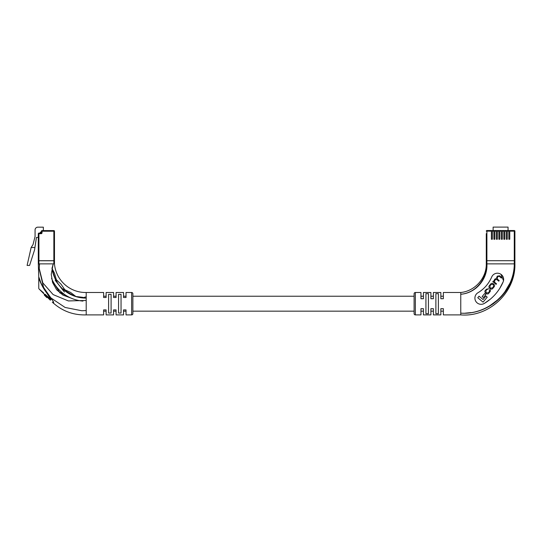 <?xml version="1.0" encoding="UTF-8"?>
<svg xmlns="http://www.w3.org/2000/svg" width="542" height="542" viewBox="0 0 542 542"><rect width="100%" height="100%" fill="white"/><g stroke="black" fill="none" stroke-linecap="round" stroke-linejoin="round"><path stroke-width="0.81" d="M443.349 292.497L443.349 296.23L440.856 296.23L440.856 292.497L440.856 298.717L443.349 298.717L443.349 292.497L460.768 292.497C474.9 291.162 486.574 278.066 486.282 263.873L486.282 233.636M433.39 292.497L433.39 296.23L430.904 296.23L430.904 292.497L430.904 298.717L433.39 298.717L433.39 292.497L440.856 292.497M423.438 292.497L423.438 296.23L420.951 296.23L420.951 292.497L420.951 298.717L423.438 298.717L423.438 292.497L430.904 292.497M414.102 296.23L132.871 296.23M126.029 296.23L123.542 296.23L123.542 292.497L123.542 297.504L126.029 297.504L126.029 292.497L126.029 296.23M116.076 296.23L113.583 296.23L113.583 292.497L113.583 297.504L116.076 297.504L116.076 292.497L116.076 296.23M106.117 296.23L103.63 296.23L103.63 292.497L103.63 297.504L106.117 297.504L106.117 292.497L106.117 296.23M443.349 314.895L443.349 311.162L440.856 311.162L440.856 314.895L440.856 308.676L443.349 308.676L443.349 314.895L460.768 314.895L460.768 292.497M433.39 314.895L433.39 311.162L430.904 311.162L430.904 314.895L430.904 308.676L433.39 308.676L433.39 314.895L440.856 314.895M423.438 314.895L423.438 311.162L420.951 311.162L420.951 314.895L420.951 308.676L423.438 308.676L423.438 314.895L430.904 314.895M414.102 311.162L132.871 311.162M131.631 314.895L131.631 292.497A1.247 1.247 0 0 1 132.871 293.744L132.871 313.649A1.247 1.247 0 0 1 131.631 314.895L126.029 314.895L126.029 311.162L123.542 311.162L123.542 314.895L116.076 314.895L116.076 309.888L113.583 309.888L113.583 314.895L106.117 314.895L106.117 309.888L103.63 309.888L103.63 314.895L86.205 314.895L86.205 292.497L103.63 292.497M116.076 314.895L116.076 311.162L113.583 311.162L113.583 314.895M106.117 314.895L106.117 311.162L103.63 311.162L103.63 314.895M82.94 301.088A37.33 37.33 0 0 1 51.558 278.378M51.978 267.958A34.221 34.221 0 0 0 85.961 298.1M38.922 260.763L38.299 260.763L38.299 233.697A0.623 0.623 0 0 1 38.922 233.08L41.097 233.08L41.409 231.21A0.623 0.623 0 0 1 42.032 230.587L53.854 230.587A0.623 0.623 0 0 1 54.478 231.21L54.478 260.763L53.854 260.763L53.854 231.21L42.032 231.21L42.032 232.769A0.935 0.935 0 0 1 41.097 233.697L38.922 233.697L38.922 260.763L53.854 260.763M38.299 237.43L36.436 237.43L34.566 249.876L29.586 265.431L27.1 265.431L31.145 247.511L33.021 244.591L35.067 236.502L35.067 229.964A2.798 2.798 0 0 1 37.865 227.166L43.34 227.166L43.34 230.587M41.409 232.145L40.352 232.145L40.352 233.08M31.145 247.511L34.918 247.511M41.409 232.66L40.514 232.66L40.514 233.08L40.826 232.349L41.409 232.349M74.139 295.993L65.521 290.898M55.182 278.839L52.262 269.869M84.538 298.073L78.299 297.233M64.43 292.057L55.182 280.248M39.315 263.873L39.363 265.255M46.388 292.463C42.262 287.199 39.004 279.57 38.767 276.948C39.051 279.74 42.283 287.185 46.388 292.463L51.002 299.584A0.623 0.359 135 0 1 50.121 300.024L38.949 288.852L50.121 300.024M51.002 299.584L46.388 295.41C36.592 286.467 36.592 286.467 46.388 295.41L45.067 294.231M43.638 292.937L38.949 288.852M118.562 294.36L118.562 313.032L121.049 313.032L121.049 294.36L118.562 294.36M108.61 294.36L108.61 313.032L111.096 313.032L111.096 294.36L108.61 294.36M131.631 292.497L126.029 292.497M123.542 292.497L116.076 292.497M113.583 292.497L106.117 292.497M126.029 314.895L126.029 309.888L123.542 309.888L123.542 314.895M38.299 263.873L38.299 260.702L54.478 260.702L54.478 263.873L38.299 263.873L38.76 276.84C38.617 282.111 49.18 294.746 53.583 302.009L53.665 303.235L53.583 302.009A0.623 0.427 -30.4 0 0 52.953 302.097L53.346 303.08L52.953 302.097A0.623 0.427 135 0 1 52.276 302.179M53.048 302.951L53.523 303.229C62.879 311.365 73.773 315.254 86.205 314.895M54.478 263.873C55.867 280.275 69.755 292.802 86.205 292.497M44.593 294.496L44.295 295.078L44.722 295.505L45.162 295.065M46.748 296.65L46.327 297.111L46.815 297.599L47.323 297.226M47.621 297.531L48.211 298.12M48.787 298.689L49.336 299.245M41.233 283.676L38.76 276.84L38.767 288.412M53.665 303.235A0.623 0.617 90 0 0 53.346 303.08L53.346 303.08A0.623 0.623 -45 0 1 53.001 302.91M52.032 268.371L53.211 263.873L51.246 274.327L52.635 282.639L56.68 289.801L62.994 295.126L70.941 298.053M82.242 297.897L86.205 296.853L82.235 297.897M39.532 263.873L39.207 269.11L43.678 287.748M51.097 298.053L65.087 307.456L81.815 310.756L86.205 310.539L81.815 310.756M39.207 268.405L42.811 282.897L53.123 294.591L68.387 300.939L86.205 300.471M46.327 297.111L46.768 296.67M46.307 297.091L44.722 295.505M514.277 230.526A0.623 0.623 0 0 1 514.9 231.149L514.277 231.149L514.277 230.526A0.623 0.623 0 0 1 514.9 231.149L514.9 260.702L514.9 231.149A0.623 0.623 0 0 0 514.277 230.526L491.411 230.526L491.411 231.149L486.899 231.149L486.899 260.702L514.9 260.702L514.277 260.702L514.277 231.149L509.765 231.149L509.765 239.239L508.836 239.239L508.836 231.149L507.278 231.149L507.278 239.239L506.343 239.239L506.343 231.149L504.792 231.149L504.792 239.239L503.857 239.239L503.857 231.149L502.298 231.149L502.298 239.239L501.37 239.239L501.37 231.149L499.812 231.149L499.812 239.239L498.877 239.239L498.877 231.149L497.326 231.149L497.326 239.239L496.391 239.239L496.391 231.149L494.832 231.149L494.832 239.239L493.904 239.239L493.904 231.149L492.346 231.149L492.346 239.239L491.411 239.239L491.411 231.149M486.282 231.149L486.899 231.149L486.899 230.526A0.623 0.623 0 0 0 486.282 231.149A0.623 0.623 0 0 1 486.899 230.526L491.411 230.526M492.346 230.526L492.346 231.149M493.904 230.526L493.904 231.149M494.832 230.526L494.832 231.149M496.391 230.526L496.391 231.149M497.326 230.526L497.326 231.149M498.877 230.526L498.877 231.149M499.812 230.526L499.812 231.149M501.37 230.526L501.37 231.149M509.765 230.526L509.765 231.149M508.836 230.526L508.836 231.149M507.278 230.526L507.278 231.149M506.343 230.526L506.343 231.149M504.792 230.526L504.792 231.149M503.857 230.526L503.857 231.149M502.298 230.526L502.298 231.149M486.282 260.702L486.899 260.702L486.282 260.702L486.282 263.873L514.9 263.873L514.9 260.702L514.9 263.873C514.785 291.718 488.498 315.214 460.768 313.14C488.179 315.119 514.283 291.657 514.277 263.873L514.9 263.873C515.693 292.294 489.087 317.368 460.768 314.895M493.125 230.526L493.125 227.105L508.057 227.105L508.057 230.526M477.949 292.748C484.216 288.947 488.803 283.696 491.696 277.003A33.597 33.597 0 0 1 477.949 292.748A6.219 6.219 0 0 0 481.133 304.319A6.219 6.219 0 0 0 484.311 303.445L482.78 304.096M420.951 292.497L415.348 292.497A1.247 1.247 0 0 0 414.102 293.744L414.102 313.649A1.247 1.247 0 0 0 415.348 314.895L420.951 314.895M425.924 313.73L425.924 293.662L428.417 293.662L428.417 313.73L425.924 313.73M438.37 313.73L435.883 313.73L435.883 293.662L438.37 293.662L438.37 313.73M486.899 263.873C487.847 278.784 475.978 293.215 460.768 294.252C475.829 293.107 487.326 278.581 486.282 263.873L486.899 263.873L486.899 260.702L514.277 260.702L514.277 263.873M490.259 299.238L484.311 303.445A46.043 46.043 0 0 0 503.152 281.86A6.219 6.219 0 0 0 499.859 273.703A6.219 6.219 0 0 0 491.696 277.003L492.278 275.932M500.923 274.286L503.518 280.688M503.152 281.86L499.792 288.31M509.751 283.493L504.636 292.199M497.881 299.74L489.616 305.891M470.863 312.619L465.341 313.147M489.467 306.21L493.911 303.33M510.869 282.206L512.163 278.873M486.309 265.248L486.032 269.367M486.025 269.435L484.982 274.164M482.732 279.523L481.005 282.328M489.412 290.153L489.311 291.664L488.532 292.599L486.702 292.965L486.018 292.389L485.971 290.641L486.811 289.624L488.66 288.757L486.364 289.259L485.591 290.18C484.643 291.007 484.629 291.921 485.537 292.924L486.269 293.534C487.482 294.184 488.301 294.096 488.735 293.263L489.772 292.023C490.632 291.054 490.652 290.261 489.826 289.624L489.412 290.153M493.227 281.142L492.8 281.65L496.066 284.381L496.526 283.832L494.473 282.118L494.975 279.848L496.77 279.516L498.748 281.169L499.209 280.62L497.271 279.008L497.603 276.705L499.223 276.278L501.35 278.06L501.757 277.565L499.643 275.797L497.299 276.163L496.33 278.541L494.846 279.096L493.62 281.447L493.227 281.142M489.731 285.228C488.694 286.271 488.633 287.24 489.548 288.141L490.266 288.737C491.309 289.482 492.258 289.245 493.098 288.039L493.755 287.253C494.792 286.21 494.853 285.234 493.938 284.34L493.22 283.737C492.177 282.999 491.228 283.229 490.388 284.435L489.731 285.228M483.376 297.585L485.903 294.557L484.663 293.52L482.136 296.542L483.376 297.585M477.759 297.734L483.051 302.151L487.224 297.151L485.93 296.074L483.044 299.536L479.047 296.196L477.759 297.734M492.793 284.313L490.971 284.645L490.036 285.769L490.036 287.619L490.693 288.161L492.509 287.836L493.45 286.711L493.45 284.862L492.793 284.313M41.097 233.697L41.409 232.769L42.032 232.769M38.299 233.697L38.922 233.697L38.922 233.08A0.623 0.623 0 0 0 38.299 233.697M41.409 231.21L42.032 231.21L42.032 230.587A0.623 0.623 0 0 0 41.409 231.21M53.854 230.587L53.854 231.21L54.478 231.21M40.826 232.349L40.826 233.08M38.922 260.702L38.922 263.873M53.854 260.702L53.854 263.873M45.264 296.047L45.697 295.607M415.348 292.497L415.348 314.895M60.108 293.161L55.291 285.363M55.325 285.404L52.33 281.711M65.826 295.404L59.2 291.779M76.016 296.623L70.656 292.477M57.039 282.172L54.512 273.256M70.69 292.497L63.346 289.022M54.525 273.29L52.052 268.5M82.452 297.28L75.873 296.508M61.043 284.211L56.246 279.618M83.617 297.592L82.431 297.273M66.28 291.874L61.022 284.184M39.295 263.873L39.315 264.787M39.315 264.733L39.363 265.289"/></g></svg>
